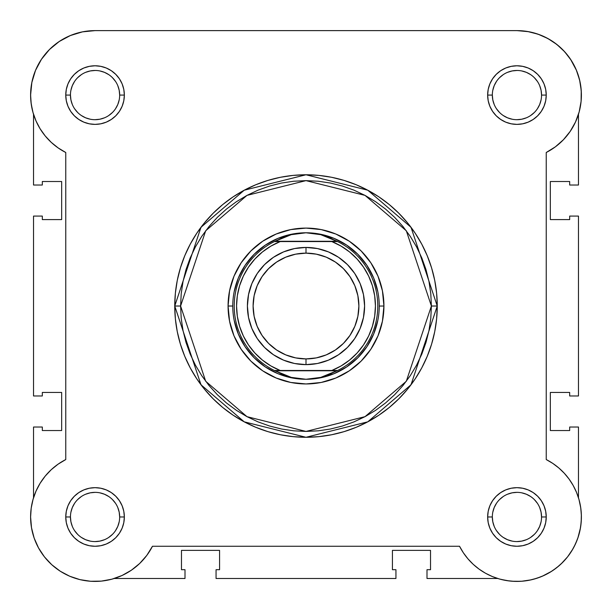 <?xml version="1.0" encoding="UTF-8"?>
<svg xmlns="http://www.w3.org/2000/svg" width="612" height="612" viewBox="0 0 612 612"><rect width="100%" height="100%" fill="white"/><g stroke="black" fill="none" stroke-linecap="round" stroke-linejoin="round"><path stroke-width="0.92" d="M33.53 114.291L33.53 185.023L42.32 185.023L42.32 181.512L61.659 181.512L61.659 219.593L42.32 219.593L42.32 216.082L33.53 216.082L42.32 216.082L42.32 219.593L61.659 219.593L61.659 181.512L42.32 181.512L42.32 185.023L33.53 185.023L33.53 114.291L32.918 112.225M32.428 110.321L31.028 102.472M30.722 99.083L30.631 93.146M31.327 85.451L32.069 81.388L31.327 85.451M34.754 72.323L35.618 70.143M41.149 59.746L43.008 57.054M48.501 50.505L51.592 47.484M57.467 42.718L61.269 40.193M67.84 36.651L71.941 34.907L67.84 36.651M79.598 32.505L83.324 31.702M517.109 30.623L528.676 31.702M532.402 32.505L540.059 34.907M544.16 36.651L550.731 40.193L544.16 36.651M554.533 42.718L560.408 47.484L554.533 42.718M563.499 50.505L568.992 57.054M570.537 59.272L576.496 70.411M577.246 72.323L579.931 81.388L577.246 72.323M580.673 85.451L581.369 93.146M581.278 99.083L580.972 102.472M579.572 110.321L579.082 112.225M578.47 497.755L578.914 499.254L578.47 497.755L578.47 427.023L578.47 497.755M578.983 499.484L580.796 508.144L581.392 515.847M581.385 518.532L580.742 526.136M580.505 527.674L577.843 538.086L580.505 527.674M577.368 539.409L574.186 546.6M572.924 548.926L567.592 556.836M567.569 556.859L561.097 563.927L567.561 556.874L571.899 550.655L567.561 556.874L562.52 562.543L556.851 567.584L550.624 571.922L556.851 567.584M559.131 565.702L552.888 570.468M551.71 571.248L542.209 576.267M540.779 576.856L533.526 579.258M531.071 579.855L521.646 581.255L531.071 579.855M520.414 581.331L511.984 581.232L520.414 581.331M509.322 580.972L501.052 579.434M499.836 579.113L497.732 578.493L427 578.493L497.732 578.493M112.164 579.113L110.948 579.434L112.164 579.113M102.678 580.972L100.016 581.232L102.678 580.972M91.586 581.331L90.354 581.255M80.929 579.855L78.481 579.258M71.221 576.856L69.11 575.976M60.726 571.516L59.112 570.476M52.861 565.695L50.903 563.927M39.076 548.926L37.814 546.608M34.632 539.402L33.997 537.604M31.625 528.416L31.258 526.136L31.625 528.416M30.615 518.532L30.608 515.847M30.952 510.217L31.288 507.577M33.025 499.469L35.993 491.153L33.017 499.484L31.204 508.144L30.6 516.972A64.459 64.459 0 0 1 65.759 459.558L58.171 464.11L65.759 459.558L65.759 152.495L58.171 147.936L51.278 142.389L58.171 147.936M114.268 578.493L185 578.493L114.268 578.493M33.53 427.023L33.53 497.755L33.53 427.023L42.32 427.023L33.53 427.023M42.32 427.023L42.32 430.542L61.659 430.542L42.32 430.542L42.32 427.023M61.659 392.453L61.659 430.542L61.659 392.453L42.32 392.453L42.32 395.972L42.32 392.453L61.659 392.453M42.32 395.972L33.53 395.972L33.53 216.082L33.53 395.972L42.32 395.972M578.47 114.291L578.47 185.023L569.68 185.023L578.47 185.023L578.47 114.291M569.68 185.023L569.68 181.512L550.341 181.512L569.68 181.512L569.68 185.023M550.341 219.593L550.341 181.512L550.341 219.593L569.68 219.593L569.68 216.082L569.68 219.593L550.341 219.593M569.68 216.082L578.47 216.082L578.47 395.972L569.68 395.972L578.47 395.972L578.47 216.082L569.68 216.082M569.68 395.972L569.68 392.453L550.341 392.453L569.68 392.453L569.68 395.972M550.341 392.453L550.341 430.542L569.68 430.542L569.68 427.023L569.68 430.542L550.341 430.542L550.341 392.453M569.68 427.023L578.47 427.023L569.68 427.023M427 569.703L427 578.493L427 569.703L430.519 569.703L430.519 550.372L430.519 569.703L427 569.703M392.43 550.372L430.519 550.372L392.43 550.372L392.43 569.703L395.941 569.703L392.43 569.703L392.43 550.372M395.941 569.703L395.941 578.493L216.059 578.493L395.941 578.493L395.941 569.703M216.059 569.703L216.059 578.493L216.059 569.703L219.57 569.703L219.57 550.372L219.57 569.703L216.059 569.703M219.57 550.372L181.481 550.372L181.481 569.703L185 569.703L181.481 569.703L181.481 550.372L219.57 550.372M185 569.703L185 578.493L185 569.703M70.449 516.964L70.449 516.972A24.61 24.61 0 0 0 95.059 541.582A24.61 24.61 0 0 0 119.669 516.972A24.61 24.61 0 0 0 95.059 492.362A24.61 24.61 0 0 0 70.449 516.972L65.759 516.972A29.299 29.299 0 0 1 95.059 487.672A29.299 29.299 0 0 1 124.351 516.972L119.669 516.972A24.61 24.61 0 0 1 95.059 541.582A24.61 24.61 0 0 1 70.449 516.972A24.61 24.61 0 0 1 95.059 492.362A24.61 24.61 0 0 1 119.669 516.972L119.195 512.168L117.795 507.555M119.669 95.082L124.351 95.082A29.299 29.299 0 0 1 95.059 124.381A29.299 29.299 0 0 1 65.759 95.082L66.318 100.796L67.986 106.289L70.694 111.353L74.335 115.798L78.78 119.439L83.844 122.148L89.337 123.815L95.059 124.381L100.773 123.815L106.266 122.148L111.33 119.439L115.775 115.798L119.416 111.353L122.125 106.289L123.792 100.796L124.351 95.082L123.792 89.367L122.125 83.867L119.416 78.803L115.775 74.366L111.33 70.717L106.266 68.009L100.773 66.348L95.059 65.782L89.337 66.348L83.844 68.009L78.78 70.717L74.335 74.366L70.694 78.803L67.986 83.867L66.318 89.367L65.759 95.082L70.449 95.082A24.61 24.61 0 0 0 95.059 119.692A24.61 24.61 0 0 0 119.669 95.082A24.61 24.61 0 0 0 95.059 70.472A24.61 24.61 0 0 0 70.449 95.082L65.759 95.082A29.299 29.299 0 0 1 95.059 65.782A29.299 29.299 0 0 1 124.351 95.082L119.669 95.082A24.61 24.61 0 0 1 95.059 119.692A24.61 24.61 0 0 1 70.449 95.082A24.61 24.61 0 0 1 95.059 70.472A24.61 24.61 0 0 1 119.669 95.082L119.195 90.278L117.795 85.665M541.551 95.082L546.241 95.082A29.299 29.299 0 0 1 516.941 124.381A29.299 29.299 0 0 1 487.649 95.082L488.208 100.796L489.875 106.289L492.584 111.353L496.225 115.798L500.67 119.439L505.734 122.148L511.227 123.815L516.941 124.381L522.663 123.815L528.156 122.148L533.22 119.439L537.665 115.798L541.306 111.353L544.014 106.289L545.682 100.796L546.241 95.082L545.682 89.367L544.014 83.867L541.306 78.803L537.665 74.366L533.22 70.717L528.156 68.009L522.663 66.348L516.941 65.782L511.227 66.348L505.734 68.009L500.67 70.717L496.225 74.366L492.584 78.803L489.875 83.867L488.208 89.367L487.649 95.082L492.331 95.082A24.61 24.61 0 0 0 516.941 119.692A24.61 24.61 0 0 0 541.551 95.082A24.61 24.61 0 0 0 516.941 70.472A24.61 24.61 0 0 0 492.331 95.082L487.649 95.082A29.299 29.299 0 0 1 516.941 65.782A29.299 29.299 0 0 1 546.241 95.082L541.551 95.082A24.61 24.61 0 0 1 516.941 119.692A24.61 24.61 0 0 1 492.331 95.082A24.61 24.61 0 0 1 516.941 70.472A24.61 24.61 0 0 1 541.551 95.082L541.084 90.278L539.685 85.665M492.331 516.964L492.331 516.972A24.61 24.61 0 0 0 516.941 541.582A24.61 24.61 0 0 0 541.551 516.972A24.61 24.61 0 0 0 516.941 492.362A24.61 24.61 0 0 0 492.331 516.972L487.649 516.972A29.299 29.299 0 0 1 516.941 487.672A29.299 29.299 0 0 1 546.241 516.972L541.551 516.972A24.61 24.61 0 0 1 516.941 541.582A24.61 24.61 0 0 1 492.331 516.972A24.61 24.61 0 0 1 516.941 492.362A24.61 24.61 0 0 1 541.551 516.972L541.084 512.168L539.685 507.555M383.931 306.023L379.241 306.061L383.931 306.023L382.431 290.822L378.002 276.203L370.796 262.724L361.103 250.92L349.299 241.227L335.82 234.021L321.201 229.592L306 228.092L290.799 229.592L276.18 234.021L262.701 241.227L250.897 250.92L241.205 262.724L233.998 276.203L229.569 290.822L228.069 306.023A77.931 77.931 0 0 1 306 228.092A77.931 77.931 0 0 1 383.931 306.023A77.931 77.931 0 0 1 306 383.953A77.931 77.931 0 0 1 228.069 306.023L229.569 321.231L233.998 335.85L241.205 349.322L250.897 361.134L262.701 370.826L276.18 378.025L290.799 382.462L306 383.953L321.201 382.462L335.82 378.025L349.299 370.826L361.103 361.134L370.796 349.322L378.002 335.85L382.431 321.231L383.931 306.023M232.759 306.023L228.069 306.023L232.759 306.023M431.391 306.023L406.314 381.261L365.012 416.665L306 431.422L246.988 416.665L205.686 381.261L180.609 306.023L174.749 306.023L200.996 384.78L244.234 421.836L306 437.282L367.766 421.836L411.004 384.78L437.251 306.023L431.391 306.023L430.794 318.317L428.989 330.488L425.998 342.422L421.852 354.011L416.588 365.135L410.262 375.692L402.933 385.575L394.671 394.694L385.552 402.956L375.669 410.285L365.112 416.611L353.988 421.875L342.399 426.021L330.465 429.012L318.294 430.817L306 431.422L293.706 430.817L281.535 429.012L269.601 426.021L258.012 421.875L246.888 416.611L236.331 410.285L226.448 402.956L217.329 394.694L209.067 385.575L201.738 375.692L195.412 365.135L190.148 354.011L186.002 342.422L183.011 330.488L181.206 318.317L180.609 306.023L181.206 293.737L183.011 281.558L186.002 269.624L190.148 258.035L195.412 246.911L201.738 236.362L209.067 226.478L217.329 217.359L226.448 209.09L236.331 201.761L246.888 195.435L258.012 190.171L269.601 186.033L281.535 183.042L293.706 181.236L306 180.632L318.294 181.236L330.465 183.042L342.399 186.033L353.988 190.171L365.112 195.435L375.669 201.761L385.552 209.09L394.671 217.359L402.933 226.478L410.262 236.362L416.588 246.911L421.852 258.035L425.998 269.624L428.989 281.558L430.794 293.737L431.391 306.023L437.251 306.023A131.251 131.251 0 0 1 306 437.282A131.251 131.251 0 0 1 174.749 306.023L175.376 318.89L177.266 331.627L180.395 344.128L184.74 356.253L190.24 367.896L196.865 378.943L204.538 389.293L213.19 398.833L222.73 407.485L233.08 415.158L244.127 421.783L255.77 427.291L267.895 431.628L280.395 434.757L293.133 436.647L306 437.282L318.867 436.647L331.605 434.757L344.105 431.628L356.23 427.291L367.873 421.783L378.92 415.158L389.27 407.485L398.81 398.833L407.462 389.293L415.135 378.943L421.76 367.896L427.26 356.253L431.605 344.128L434.734 331.627L436.624 318.89L437.251 306.023L436.624 293.156L434.734 280.418L431.605 267.926L427.26 255.793L421.76 244.15L415.135 233.103L407.462 222.76L398.81 213.213L389.27 204.561L378.92 196.888L367.873 190.271L356.23 184.763L344.105 180.425L331.605 177.289L318.867 175.399L306 174.772L293.133 175.399L280.395 177.289L267.895 180.425L255.77 184.763L244.127 190.271L233.08 196.888L222.73 204.561L213.19 213.213L204.538 222.76L196.865 233.103L190.24 244.15L184.74 255.793L180.395 267.926L177.266 280.418L175.376 293.156L174.749 306.023A131.251 131.251 0 0 1 306 174.772A131.251 131.251 0 0 1 437.251 306.023L411.004 227.274L367.766 190.21L306 174.772L244.234 190.21L200.996 227.274L174.749 306.023L180.609 306.023L205.686 230.785L246.988 195.381L306 180.632L365.012 195.381L406.314 230.785L431.391 306.023M35.993 120.893L40.086 128.742L35.993 120.893L33.017 112.57L31.204 103.902L30.6 95.082A64.459 64.459 0 0 1 95.059 30.623L516.941 30.623L527.651 31.518L538.055 34.18L547.878 38.533L538.055 34.18M65.759 459.558L65.759 152.495A64.459 64.459 0 0 1 30.6 95.082L31.839 82.505L35.504 70.411L41.463 59.272L49.48 49.503L59.249 41.486L70.388 35.534L82.482 31.862L95.059 30.623L516.941 30.623A64.459 64.459 0 0 1 546.241 152.495L555.375 146.826L563.43 139.727L570.2 131.389L575.494 122.04L579.159 111.942L575.494 122.04L570.2 131.389L563.43 139.727L555.375 146.826L546.241 152.495L546.241 459.558L552.789 463.399L558.832 467.981L564.295 473.244L558.832 467.981M40.086 128.742L45.212 135.948L51.278 142.389L45.212 135.948L40.086 128.742M51.278 469.656L45.212 476.098L51.278 469.656L58.171 464.11M514.432 581.377L522.013 581.224L514.432 581.377L506.881 580.635L499.469 579.013L492.3 576.527L485.477 573.222L479.081 569.129L473.214 564.325L467.958 558.855L463.376 552.812L459.536 546.264L152.465 546.264L146.804 555.398L139.704 563.453L146.804 555.398L152.465 546.264A64.459 64.459 0 0 1 30.6 516.972L31.495 527.674L34.157 538.086L31.495 527.674L30.6 516.972L31.204 508.144M44.431 556.866L51.76 564.715L44.431 556.866L38.51 547.901L34.157 538.086M111.912 579.182L122.01 575.517L111.912 579.182L101.347 581.117L90.607 581.27L79.988 579.641L69.791 576.267L60.29 571.248L51.76 564.715M522.013 581.224L529.533 580.184L522.013 581.224M536.869 578.264L543.938 575.502L550.624 571.922L543.938 575.502L536.869 578.264L529.533 580.184M581.201 522.044L581.354 514.455L581.201 522.044L580.161 529.556L578.241 536.9L575.479 543.961L571.899 550.655M569.106 479.104L564.295 473.244L569.106 479.104L573.192 485.5L576.504 492.323L578.983 499.491L580.612 506.904L581.354 514.455M139.704 563.453L131.366 570.223L122.01 575.517M35.993 491.153L40.086 483.312L45.212 476.098M547.878 38.533L556.843 44.454L564.692 51.783L571.226 60.32L576.244 69.814L579.618 80.011L581.247 90.63L581.094 101.37L579.159 111.942M541.551 516.972L546.241 516.972A29.299 29.299 0 0 1 516.941 546.264A29.299 29.299 0 0 1 487.649 516.972L488.208 522.686L489.875 528.179L492.584 533.243L496.225 537.688L500.67 541.329L505.734 544.037L511.227 545.705L516.941 546.264L522.663 545.705L528.156 544.037L533.22 541.329L537.665 537.688L541.306 533.243L544.014 528.179L545.682 522.686L546.241 516.972L545.682 511.257L544.014 505.757L541.306 500.692L537.665 496.256L533.22 492.606L528.156 489.898L522.663 488.231L516.941 487.672L511.227 488.231L505.734 489.898L500.67 492.606L496.225 496.256L492.584 500.692L489.875 505.757L488.208 511.257L487.649 516.972L492.331 516.972L492.805 521.768L494.205 526.389M119.669 516.972L124.351 516.972A29.299 29.299 0 0 1 95.059 546.264A29.299 29.299 0 0 1 65.759 516.972L66.318 522.686L67.986 528.179L70.694 533.243L74.335 537.688L78.78 541.329L83.844 544.037L89.337 545.705L95.059 546.264L100.773 545.705L106.266 544.037L111.33 541.329L115.775 537.688L119.416 533.243L122.125 528.179L123.792 522.686L124.351 516.972L123.792 511.257L122.125 505.757L119.416 500.692L115.775 496.256L111.33 492.606L106.266 489.898L100.773 488.231L95.059 487.672L89.337 488.231L83.844 489.898L78.78 492.606L74.335 496.256L70.694 500.692L67.986 505.757L66.318 511.257L65.759 516.972L70.449 516.972L70.916 521.768L72.315 526.389M234.167 291.733L238.328 277.993L245.098 265.333L254.21 254.232L265.31 245.121L277.97 238.359L291.71 234.189L277.97 238.359L265.31 245.121L254.21 254.232L245.098 265.333L238.328 277.993L234.167 291.733M305.962 232.782L313.436 233.248L320.749 234.664L327.841 236.982L337.587 241.572L331.826 241.572L341.091 246.108L349.582 251.968L357.11 259.021L363.505 267.115L368.638 276.066L372.387 285.674L374.666 295.734L375.439 306.023L374.666 316.312L372.387 326.372L368.638 335.988L363.505 344.938L357.11 353.025L349.582 360.078L341.091 365.945L331.826 370.482L280.174 370.482L270.909 365.945L262.418 360.078L254.89 353.025L248.495 344.938L243.362 335.988L239.613 326.372L237.334 316.312L236.561 306.023L237.334 295.734L239.613 285.674L243.362 276.066L248.495 267.115L254.89 259.021L262.418 251.968L270.909 246.108L280.174 241.572L331.826 241.572L274.413 241.572L336.983 241.273L275.017 241.273L284.159 236.982L291.251 234.664L298.564 233.248L306 232.782A73.241 73.241 0 0 0 232.759 306.023A73.241 73.241 0 0 0 306 379.272L305.992 379.272A73.241 73.241 0 0 1 232.759 306.023A73.241 73.241 0 0 1 306 232.782L320.749 234.664L337.587 241.572A71.78 71.78 0 0 1 337.587 370.482L274.413 370.482L284.159 375.064L291.251 377.39L298.564 378.797L306 379.272L313.436 378.797L320.749 377.39L327.841 375.064L336.983 370.773L275.017 370.773L337.587 370.482L320.749 377.39L306 379.272L291.251 377.39L274.413 370.482A71.78 71.78 0 0 1 274.413 241.572L291.251 234.664L305.962 232.782M320.29 234.189L334.03 238.359L346.69 245.121L357.791 254.232L366.902 265.333L373.672 277.993L377.834 291.733L373.672 277.993L366.902 265.333L357.791 254.232L346.69 245.121L334.03 238.359L320.29 234.189M377.834 320.313L373.672 334.053L366.902 346.713L357.791 357.813L346.69 366.925L334.03 373.695L320.29 377.864L334.03 373.695L346.69 366.925L357.791 357.813L366.902 346.713L373.672 334.053L377.834 320.313M306.038 379.272L306.008 379.272A73.241 73.241 0 0 0 379.241 306.023A73.241 73.241 0 0 0 306 232.782A73.241 73.241 0 0 1 379.241 306.023A73.241 73.241 0 0 1 306 379.272L306.038 379.272M291.71 377.864L277.97 373.695L265.31 366.925L254.21 357.813L245.098 346.713L238.328 334.053L234.167 320.313L238.328 334.053L245.098 346.713L254.21 357.813L265.31 366.925L277.97 373.695L291.71 377.864M74.588 530.635L77.655 534.368M81.373 537.428L85.634 539.707L90.255 541.107M95.044 541.582L99.855 541.107L104.476 539.707M108.722 537.435L112.455 534.368M115.515 530.65L117.795 526.389L119.195 521.768M115.523 503.301L112.455 499.568M108.737 496.508L104.476 494.236L99.855 492.828M95.067 492.362L90.255 492.828L85.634 494.236M81.388 496.5L77.655 499.568M74.595 503.293L72.315 507.555L70.916 512.168M70.449 95.082L70.916 99.878L72.315 104.499M74.588 108.745L77.655 112.486M81.373 115.538L85.634 117.818L90.255 119.218M95.044 119.692L99.855 119.218L104.476 117.818M108.722 115.546L112.455 112.486M115.515 108.76L117.795 104.499L119.195 99.878M115.523 81.411L112.455 77.678M108.737 74.618L104.476 72.346L99.855 70.946M95.067 70.472L90.255 70.946L85.634 72.346M81.388 74.61L77.655 77.678M74.595 81.404L72.315 85.665L70.916 90.278M492.331 95.082L492.805 99.878L494.205 104.499M496.477 108.745L499.545 112.486M503.263 115.538L507.524 117.818L512.145 119.218M516.933 119.692L521.745 119.218L526.366 117.818M530.612 115.546L534.345 112.486M537.405 108.76L539.685 104.499L541.084 99.878M537.413 81.411L534.345 77.678M530.627 74.618L526.366 72.346L521.745 70.946M516.956 70.472L512.145 70.946L507.524 72.346M503.278 74.61L499.545 77.678M496.485 81.404L494.205 85.665L492.805 90.278M496.477 530.635L499.545 534.368M503.263 537.428L507.524 539.707L512.145 541.107M516.933 541.582L521.745 541.107L526.366 539.707M530.612 537.435L534.345 534.368M537.405 530.65L539.685 526.389L541.084 521.768M537.413 503.301L534.345 499.568M530.627 496.508L526.366 494.236L521.745 492.828M516.956 492.362L512.145 492.828L507.524 494.236M503.278 496.5L499.545 499.568M496.485 503.293L494.205 507.555L492.805 512.168M546.241 152.495L546.241 459.558A64.459 64.459 0 0 1 562.52 562.543A64.459 64.459 0 0 1 459.536 546.264L152.465 546.264M306 364.622A58.599 58.599 0 0 1 247.401 306.023A58.599 58.599 0 0 1 306 247.432A58.599 58.599 0 0 0 247.401 306.023A58.599 58.599 0 0 0 306 364.622L306 358.915A52.892 52.892 0 0 1 253.108 306.023A52.892 52.892 0 0 1 306 253.138L306 247.432L294.571 248.556L283.578 251.892L273.449 257.3L264.568 264.591L257.277 273.472L251.861 283.601L248.533 294.594L247.401 306.023L248.533 317.46L251.861 328.445L257.277 338.581L264.568 347.455L273.449 354.746L283.578 360.162L294.571 363.497L306 364.622L317.429 363.497L328.422 360.162L338.551 354.746L347.432 347.455L354.723 338.581L360.139 328.445L363.467 317.46L364.599 306.023L363.467 294.594L360.139 283.601L354.723 273.472L347.432 264.591L338.551 257.3L328.422 251.892L317.429 248.556L306 247.432L306 253.138L316.32 254.156L326.242 257.162L335.384 262.051L343.401 268.63L349.972 276.639L354.861 285.789L357.875 295.703L358.892 306.023L357.875 316.343L354.861 326.265L349.972 335.407L343.401 343.424L335.384 350.003L326.242 354.883L316.32 357.898L306 358.915L295.68 357.898L285.758 354.883L276.616 350.003L268.599 343.424L262.028 335.407L257.139 326.265L254.125 316.343L253.108 306.023L254.125 295.703L257.139 285.789L262.028 276.639L268.599 268.63L276.616 262.051L285.758 257.162L295.68 254.156L306 253.138A52.892 52.892 0 0 1 358.892 306.023A52.892 52.892 0 0 1 306 358.915L306 364.622A58.599 58.599 0 0 0 364.599 306.023A58.599 58.599 0 0 0 306 247.432A58.599 58.599 0 0 1 364.599 306.023A58.599 58.599 0 0 1 306 364.622M280.174 241.572L274.413 241.572A71.78 71.78 0 0 0 274.413 370.482L280.174 370.482A69.439 69.439 0 0 1 280.174 241.572M331.826 370.482L337.587 370.482A71.78 71.78 0 0 0 337.587 241.572L331.826 241.572A69.439 69.439 0 0 1 331.826 370.482"/></g></svg>
